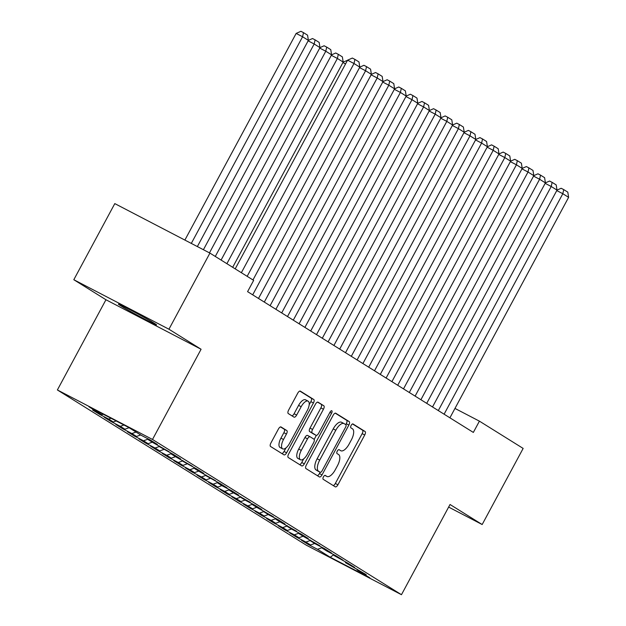 <?xml version="1.0" encoding="UTF-8"?>
<svg xmlns="http://www.w3.org/2000/svg" width="626" height="626" viewBox="0 0 626 626"><rect width="100%" height="100%" fill="white"/><g stroke="black" fill="none" stroke-linecap="round" stroke-linejoin="round"><path stroke-width="0.94" d="M323.431 476.863A2.199 0.939 117.5 0 0 323.188 479.297L335.286 486.848A3.146 1.338 117.5 0 0 335.325 486.864A3.146 1.338 117.5 0 0 337.915 484.79L364.731 434.984A3.146 1.338 117.5 0 0 365.083 431.502L352.978 423.958A2.199 0.939 117.5 0 0 352.954 423.943A2.199 0.939 117.5 0 0 351.139 425.398A2.199 0.939 117.5 0 0 350.896 427.832L352.461 428.81A10.063 4.28 117.5 0 1 351.335 439.937L349.105 444.084A10.063 4.28 117.5 0 1 340.818 450.743A10.063 4.28 117.5 0 1 340.693 450.673L339.128 449.695A2.199 0.939 117.5 0 0 339.096 449.679A2.199 0.939 117.5 0 0 337.289 451.135A2.199 0.939 117.5 0 0 337.038 453.568L338.603 454.546A10.063 4.28 117.5 0 1 337.484 465.674L335.246 469.821A10.063 4.28 117.5 0 1 326.96 476.472A10.063 4.28 117.5 0 1 326.835 476.402L325.27 475.424A2.199 0.939 117.5 0 0 325.246 475.408A2.199 0.939 117.5 0 0 323.431 476.863M281.051 426.971A3.146 1.338 117.5 0 0 281.011 426.948A3.146 1.338 117.5 0 0 278.421 429.029L270.901 443.005A3.146 1.338 117.5 0 0 270.549 446.479L283.985 454.859A3.146 1.338 117.5 0 0 284.024 454.875A3.146 1.338 117.5 0 0 286.614 452.801L313.43 402.995A3.146 1.338 117.5 0 0 313.782 399.513L300.347 391.14A3.146 1.338 117.5 0 0 300.308 391.117A3.146 1.338 117.5 0 0 297.718 393.198L288.625 410.077A3.146 1.338 117.5 0 0 288.273 413.551L294.024 417.135A3.146 1.338 117.5 0 0 294.063 417.159A3.146 1.338 117.5 0 0 296.654 415.077L301.161 406.712A8.412 3.584 117.5 0 1 308.094 401.149A8.412 3.584 117.5 0 1 307.256 410.507L289.603 443.294A8.412 3.584 117.5 0 1 282.67 448.858A8.412 3.584 117.5 0 1 283.508 439.499L286.45 434.037A3.146 1.338 117.5 0 0 286.802 430.555L280.972 426.932M168.942 329.213L73.813 279.72L105.951 299.752L201.079 349.253L168.942 329.213L209.921 253.107L253.655 280.378L247.583 291.653L473.342 432.425L479.414 421.149L454.969 408.426M201.079 349.253L152.501 439.46L401.462 594.7L306.341 545.199L57.381 389.959L152.501 439.46M448.639 507.083L482.169 524.533L450.031 504.493L401.462 594.7M482.169 524.533L523.148 448.419L479.414 421.149M306.31 465.087A3.146 1.338 117.5 0 0 305.957 468.561L319.401 476.942A3.146 1.338 117.5 0 0 319.44 476.965A3.146 1.338 117.5 0 0 322.03 474.884L348.846 425.077A3.146 1.338 117.5 0 0 349.198 421.603L335.755 413.223A3.146 1.338 117.5 0 0 335.724 413.199A3.146 1.338 117.5 0 0 333.134 415.281L306.31 465.087M301.693 465.9L288.257 457.52A3.146 1.338 117.5 0 1 288.602 454.046L315.426 404.24A3.146 1.338 117.5 0 1 318.016 402.158A3.146 1.338 117.5 0 1 318.055 402.182L323.798 405.765A3.146 1.338 117.5 0 1 323.454 409.24L312.577 429.444A3.146 1.338 117.5 0 0 312.225 432.918L316.036 435.297A3.146 1.338 117.5 0 0 316.075 435.32A3.146 1.338 117.5 0 0 318.665 433.239L329.988 412.213A2.199 0.939 117.5 0 1 331.803 410.758A2.199 0.939 117.5 0 1 331.584 413.207L304.322 463.843A3.146 1.338 117.5 0 1 301.732 465.916A3.146 1.338 117.5 0 1 301.693 465.9M308.688 543.994L308.391 544.557L317.515 549.307L330.278 557.265L369.872 577.861L357.11 569.91L366.233 574.66L345.505 562.672L354.637 567.422L347.673 563.079L333.908 555.442L343.032 560.192L336.076 555.849L326.944 551.099L322.304 548.204L331.428 552.954L324.471 548.611L315.347 543.869L310.707 540.974L319.831 545.723L303.743 536.631L299.103 533.735L308.227 538.485L301.27 534.15L292.139 529.4L287.498 526.505L296.63 531.255L280.542 522.162L275.902 519.267L285.026 524.017L278.069 519.682L268.937 514.932L264.297 512.037L273.429 516.786L257.341 507.694L252.701 504.799L261.825 509.548L254.868 505.213L245.736 500.464L241.096 497.568L250.228 502.318L234.14 493.225L229.499 490.33L238.623 495.08L231.659 490.745L222.535 485.995L217.895 483.1L227.019 487.85L220.062 483.507L206.29 475.87L215.422 480.612L199.334 471.527L194.694 468.631L203.818 473.381L196.861 469.038L183.089 461.401L192.221 466.151L176.133 457.058L171.493 454.163L180.617 458.913L173.66 454.57L159.888 446.933L169.02 451.682L152.932 442.59L148.292 439.695L157.416 444.444L150.451 440.109L141.327 435.36L128.565 427.401L88.978 406.798L101.733 414.756L103.227 414.216M308.391 544.557L301.427 540.215L310.559 544.964L305.918 542.069L310.559 540.387M297.092 536.764L296.787 537.319L305.918 542.069M296.787 537.319L289.83 532.984L298.954 537.734L294.314 534.839L298.954 533.156M285.487 529.526L285.19 530.089L294.314 534.839M285.19 530.089L278.226 525.746L287.35 530.496L282.709 527.601L287.357 525.918M273.891 522.295L273.585 522.851L282.709 527.601M273.585 522.851L266.621 518.516L275.753 523.266L271.113 520.37L275.753 518.688M262.286 515.057L261.981 515.621L271.113 520.37M261.981 515.621L255.025 511.278L264.149 516.027L259.508 513.132L264.149 511.45M250.682 507.827L250.384 508.382L259.508 513.132M250.384 508.382L243.42 504.047L252.552 508.797L247.912 505.902L252.552 504.22M239.085 500.589L238.78 501.152L247.912 505.902M238.78 501.152L231.823 496.809L240.947 501.559L236.307 498.664L240.947 496.989M227.481 493.358L227.183 493.914L236.307 498.664M227.183 493.914L220.219 489.579L229.351 494.329L224.711 491.433L229.351 489.751M215.884 486.12L215.579 486.684L224.711 491.433M215.579 486.684L208.622 482.341L217.746 487.091L213.106 484.203L217.746 482.521M204.279 478.89L203.982 479.453L213.106 484.203M203.982 479.453L197.018 475.111L206.142 479.86L201.502 476.965L206.15 475.283M192.683 471.652L192.378 472.215L201.502 476.965M192.378 472.215L185.421 467.872L194.545 472.622L189.905 469.735L194.545 468.052M181.078 464.422L180.773 464.985L189.905 469.735M180.773 464.985L173.817 460.642L182.941 465.392L178.3 462.497L182.941 460.814M169.482 457.183L169.176 457.747L178.3 462.497M169.176 457.747L162.212 453.412L171.344 458.154L166.704 455.266L171.344 453.584M157.877 449.953L157.572 450.517L166.704 455.266M157.572 450.517L150.616 446.174L159.74 450.923L155.099 448.028L159.74 446.346M146.273 442.723L145.975 443.278L155.099 448.028M145.975 443.278L139.011 438.943L148.143 443.693L143.503 440.798L148.143 439.116M134.676 435.485L134.371 436.048L143.503 440.798M134.371 436.048L127.414 431.705L136.538 436.455L131.898 433.56L136.045 432.057M123.072 428.254L122.774 428.81L131.898 433.56M122.774 428.81L115.81 424.475L124.934 429.225L120.294 426.329L123.956 424.999M111.475 421.016L111.17 421.58L120.294 426.329M111.17 421.58L104.213 417.237L113.337 421.987L108.697 419.091L111.005 418.262M99.87 413.786L99.573 414.342L108.697 419.091M99.573 414.342L92.609 410.007L101.733 414.756M148.292 439.695L148.08 438.873M159.888 446.933L159.677 446.103M113.337 421.987L116.186 420.954M171.493 454.163L171.281 453.334M124.934 429.225L129.081 427.722M183.089 461.401L182.886 460.572M136.538 436.455L140.686 434.953M194.694 468.631L194.483 467.802M148.143 443.693L152.282 442.191M206.29 475.87L206.087 475.04M159.74 450.923L163.887 449.421M217.895 483.1L217.684 482.27M171.344 458.154L175.483 456.659M229.499 490.33L229.288 489.509M182.941 465.392L187.088 463.889M241.096 497.568L240.885 496.739M194.545 472.622L198.692 471.128M252.701 504.799L252.489 503.977M206.142 479.86L210.289 478.358M264.297 512.037L264.094 511.207M217.746 487.091L221.894 485.588M275.902 519.267L275.69 518.445M229.351 494.329L233.49 492.826M287.498 526.505L287.295 525.676M240.947 501.559L245.095 500.057M299.103 533.735L298.892 532.914M252.552 508.797L256.691 507.295M310.707 540.974L310.496 540.144M264.149 516.027L268.296 514.525M322.304 548.204L322.093 547.374M275.753 523.266L279.892 521.763M333.908 555.442L333.697 554.613M287.35 530.496L291.497 528.993M345.505 562.672L345.294 561.843M298.954 537.734L303.101 536.232M357.11 569.91L356.898 569.081M310.559 544.964L314.698 543.462M209.921 253.107L114.801 203.606L73.813 279.72M105.951 299.752L57.381 389.959M330.278 557.265L333.713 554.675M317.515 549.307L322.155 547.625M152.916 322.429A20.502 0.618 -151.7 0 0 132.806 311.224A20.502 0.618 -151.7 0 0 118.408 304.15A20.502 0.618 -151.7 0 0 120.004 305.308L122.093 306.607A20.502 0.618 -151.7 0 0 142.204 317.82A20.502 0.618 -151.7 0 0 156.594 324.894A20.502 0.618 -151.7 0 0 155.005 323.736L152.916 322.429M333.243 485.573A3.146 1.338 117.5 0 0 335.34 483.452L362.157 433.646A3.146 1.338 117.5 0 0 362.509 430.164L352.524 423.943M345.787 424.647L346.272 423.739A3.146 1.338 117.5 0 0 346.624 420.265L335.231 413.152M317.359 475.666A3.146 1.338 117.5 0 0 319.456 473.546L320.152 472.247M320.23 472.286A2.199 0.939 117.5 0 0 320.262 472.301A2.199 0.939 117.5 0 0 322.069 470.846L345.615 427.128A2.199 0.939 117.5 0 0 345.857 424.694L344.206 423.661A10.063 4.28 117.5 0 0 344.081 423.591A10.063 4.28 117.5 0 0 335.794 430.242L319.706 460.126A10.063 4.28 117.5 0 0 318.579 471.253L320.23 472.286L317.664 470.948A2.199 0.939 117.5 0 0 317.687 470.963A2.199 0.939 117.5 0 0 317.718 470.979M343.956 423.528L341.632 422.323A10.063 4.28 117.5 0 0 341.514 422.253A10.063 4.28 117.5 0 0 333.22 428.904L335.794 430.242M317.664 470.948L316.013 469.915A10.063 4.28 117.5 0 1 317.132 458.788L333.22 428.904M317.523 402.111L323.798 405.765M313.548 433.998A3.146 1.338 117.5 0 1 313.509 433.982A3.146 1.338 117.5 0 1 313.469 433.959L309.651 431.58A3.146 1.338 117.5 0 1 310.003 428.106L320.88 407.902A3.146 1.338 117.5 0 0 321.232 404.427M316.349 435.383L314.182 439.421M303.72 458.835L301.748 462.504L304.322 463.843M301.286 450.399A8.412 3.584 117.5 0 0 300.457 459.758A8.412 3.584 117.5 0 0 307.382 454.202L313.603 442.645A3.146 1.338 117.5 0 0 313.955 439.17L310.136 436.792A3.146 1.338 117.5 0 0 310.097 436.768A3.146 1.338 117.5 0 0 307.507 438.849L301.286 450.399L298.719 449.061A8.412 3.584 117.5 0 0 297.882 458.42L300.457 459.758M310.058 436.752L307.569 435.453A3.146 1.338 117.5 0 0 307.53 435.43A3.146 1.338 117.5 0 0 304.94 437.511L307.507 438.849M298.719 449.061L304.94 437.511M299.651 464.625A3.146 1.338 117.5 0 0 301.748 462.504M282.67 448.858L280.104 447.52A8.412 3.584 117.5 0 1 280.933 438.161L283.875 432.699A3.146 1.338 117.5 0 0 284.227 429.217L280.518 426.909M308.094 401.149L305.519 399.811A8.412 3.584 117.5 0 0 298.594 405.374L301.161 406.712M291.99 415.867A3.146 1.338 117.5 0 0 294.087 413.739L298.594 405.374M309.174 404.787L310.856 401.657A3.146 1.338 117.5 0 0 311.208 398.183L299.815 391.07M281.943 453.584A3.146 1.338 117.5 0 0 284.04 451.463L285.941 447.934M444.108 414.193L562.821 193.731L556.764 190.578M449.914 417.816L568.619 197.346L562.821 193.731L563.736 189.608L567.798 192.135L568.619 197.346M438.31 410.578L557.023 190.116L561.162 188.269L563.736 189.608M432.511 406.963L551.216 186.493L545.168 183.348M557.023 190.116L551.216 186.493L552.132 182.369L556.193 184.905L557.023 190.116M426.713 403.347L545.418 182.878L549.565 181.031L552.132 182.369M420.907 399.732L539.62 179.263L533.563 176.109M545.418 182.878L539.62 179.263L540.535 175.139L544.597 177.667L545.418 182.878M415.108 396.109L533.814 175.648L537.961 173.801L540.535 175.139M409.31 392.494L528.015 172.025L521.967 168.879M533.814 175.648L528.015 172.025L528.931 167.901L532.992 170.436L533.814 175.648M403.504 388.879L522.217 168.41L526.364 166.563L528.931 167.901M397.706 385.264L516.419 164.794L510.362 161.649M522.217 168.41L516.419 164.794L517.334 160.671L521.388 163.198L522.217 168.41M510.613 161.172L514.76 159.333L517.334 160.671M386.109 378.026L504.814 157.564L498.765 154.411M391.907 381.641L510.613 161.179L504.814 157.564L505.73 153.433L509.791 155.968L510.613 161.179M380.303 374.411L499.016 153.941L503.155 152.095L505.73 153.433M374.505 370.795L493.21 150.326L487.161 147.18M499.016 153.941L493.21 150.326L494.125 146.202L498.186 148.73L499.016 153.941M368.706 367.172L487.411 146.711L491.559 144.864L494.125 146.202M362.9 363.557L481.613 143.096L475.557 139.942M487.411 146.711L481.613 143.096L482.529 138.964L486.59 141.499L487.411 146.711M357.102 359.942L475.815 139.473L479.954 137.626L482.529 138.964M351.303 356.327L470.009 135.858L463.96 132.712M475.815 139.473L470.009 135.858L470.924 131.734L474.985 134.269L475.815 139.473M345.505 352.712L464.21 132.243L468.358 130.396L470.924 131.734M339.699 349.089L458.412 128.627L452.355 125.474M464.21 132.243L458.412 128.627L459.327 124.496L463.389 127.031L464.21 132.243M333.901 345.474L452.606 125.004L456.753 123.165L459.327 124.496M328.102 341.859L446.808 121.389L440.759 118.244M452.606 125.004L446.808 121.389L447.723 117.265L451.784 119.801L452.606 125.004M322.296 338.243L441.009 117.774L445.156 115.927L447.723 117.265M316.498 334.62L435.211 114.159L429.154 111.005M441.009 117.774L435.211 114.159L436.126 110.035L440.18 112.563L441.009 117.774M310.699 331.005L429.405 110.544L433.552 108.697L436.126 110.035M304.901 327.39L423.606 106.921L417.558 103.775M429.405 110.544L423.606 106.921L424.522 102.797L428.583 105.332L429.405 110.544M299.095 323.775L417.808 103.306L421.947 101.459L424.522 102.797M293.297 320.152L412.002 99.691L405.953 96.537M417.808 103.306L412.002 99.691L412.917 95.567L416.979 98.094L417.808 103.306M406.204 96.068L410.351 94.229L412.917 95.567M345.56 63.915L342.931 62.553M343.181 62.076L347.493 60.323M281.692 312.922L400.405 92.452L394.349 89.307M287.498 316.537L406.204 96.075L400.405 92.452L401.321 88.329L405.382 90.864L406.204 96.075M394.607 88.829L398.746 86.991L401.321 88.329M226.886 263.687L337.383 58.468L343.189 62.084L232.684 267.302M221.088 260.064L331.584 54.845L335.732 52.999L338.298 54.337L337.383 58.468L331.334 55.315M338.298 54.337L342.359 56.872L343.189 62.084M270.096 305.691L388.801 85.222L382.752 82.069M275.894 309.307L394.607 88.837L388.801 85.222L389.716 81.098L393.777 83.626L394.607 88.837M264.297 302.068L383.002 81.607L387.15 79.76L389.716 81.098M215.281 256.449L325.786 51.23L319.73 48.085M331.584 54.845L325.786 51.23L326.702 47.107L330.763 49.634L331.584 54.845M209.467 252.865L319.98 47.615L324.127 45.768L326.702 47.107M258.491 298.453L377.204 77.984L371.148 74.838M383.002 81.607L377.204 77.984L378.12 73.86L382.181 76.395L383.002 81.607M252.693 294.838L371.398 74.369L375.545 72.522L378.12 73.86M203.411 249.719L314.182 44L308.133 40.846M319.98 47.615L314.182 44L315.097 39.868L319.158 42.404L319.98 47.615M197.362 246.566L308.383 40.377L312.523 38.53L315.097 39.868M252.967 279.947L365.6 70.754L359.551 67.608M371.398 74.369L365.6 70.754L366.515 66.63L370.576 69.157L371.398 74.369M247.16 276.324L359.801 67.138L363.949 65.292L366.515 66.63M191.306 243.42L302.585 36.762L296.153 33.421L184.881 240.071M308.383 40.377L302.585 36.762L303.493 32.638L307.554 35.173L308.383 40.377M296.153 33.421L300.926 31.3L303.493 32.638M241.362 272.709L354.003 63.523L347.571 60.174L235.204 268.867M359.801 67.138L354.003 63.523L354.919 59.392L358.972 61.927L359.801 67.138M347.571 60.174L352.344 58.054L354.919 59.392M324.878 475.384L326.835 476.402M362.509 430.164L365.083 431.502M362.157 433.646L364.731 434.984M335.34 483.452L337.915 484.79M346.624 420.265L349.198 421.603M346.272 423.739L348.846 425.077M319.456 473.546L322.03 474.884M317.132 458.788L319.706 460.126M316.013 469.915L318.579 471.253M320.88 407.902L323.454 409.24M310.003 428.106L312.577 429.444M309.651 431.58L312.225 432.918M313.469 433.959L316.036 435.297M329.918 412.338L331.584 413.207M284.227 429.217L286.802 430.555M283.875 432.699L286.45 434.037M280.933 438.161L283.508 439.499M294.087 413.739L296.654 415.077M311.208 398.183L313.782 399.513M310.856 401.657L313.43 402.995M284.04 451.463L286.614 452.801M120.255 304.846L120.004 305.308M122.469 305.911L122.093 306.607M324.871 475.384L326.96 476.472M317.687 470.963L320.262 472.301M341.514 422.253L344.081 423.591M313.509 433.982L316.075 435.32M307.53 435.43L310.097 436.768"/></g></svg>
